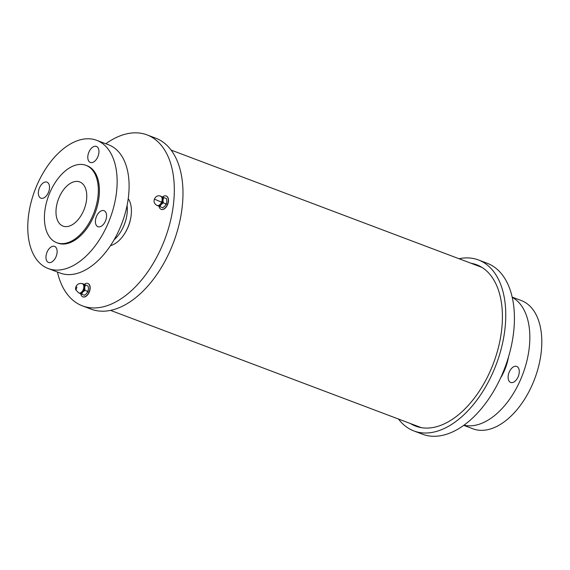 <?xml version="1.0" encoding="UTF-8"?>
<svg xmlns="http://www.w3.org/2000/svg" width="570" height="570" viewBox="0 0 570 570"><rect width="100%" height="100%" fill="white"/><g stroke="black" fill="none" stroke-linecap="round" stroke-linejoin="round"><path stroke-width="0.85" d="M57.413 272.011A91.385 53.523 -69.3 0 0 82.472 305.891L91.129 309.154A91.385 53.523 -69.3 0 0 171.442 247.672A91.385 53.523 -69.3 0 0 155.66 138.154L147.003 134.883A91.385 53.523 -69.3 0 0 105.813 143.761M82.472 305.891A91.385 53.523 -69.3 0 0 162.778 244.402A91.385 53.523 -69.3 0 0 147.003 134.883M110.573 310.386L420.268 427.258A85.678 50.181 -69.3 0 0 421.508 427.692M481.985 267.43A85.678 50.181 -69.3 0 0 480.767 266.938L171.071 150.074M475.765 265.05A86.248 50.516 110.7 0 1 478.978 265.77M418.152 426.951A86.248 50.516 110.7 0 1 415.266 425.37M470.998 263.255A86.248 50.516 110.7 0 1 476.634 264.765A86.248 50.516 110.7 0 1 493.442 363.297A86.248 50.516 110.7 0 1 415.73 426.153A86.248 50.516 110.7 0 1 410.5 423.574M459.007 258.73A91.385 53.523 110.7 0 1 478.444 259.956A91.385 53.523 110.7 0 1 496.256 364.358A91.385 53.523 110.7 0 1 413.913 430.963A91.385 53.523 110.7 0 1 398.508 419.043M478.444 259.956L487.108 263.226A91.385 53.523 110.7 0 1 504.92 367.629A91.385 53.523 110.7 0 1 422.577 434.233L413.913 430.963M161.217 209.354A7.139 4.182 -69.3 0 0 161.317 209.397A7.139 4.182 -69.3 0 0 167.594 204.594A7.139 4.182 -69.3 0 0 166.362 196.037A7.139 4.182 -69.3 0 0 166.255 196.002M159.087 206.34A7.139 4.182 -69.3 0 0 161.111 209.318A7.139 4.182 -69.3 0 0 167.388 204.516A7.139 4.182 -69.3 0 0 166.155 195.959A7.139 4.182 -69.3 0 0 162.707 196.828M162.828 207.779L159.928 206.703L161.053 204.58A4.945 2.9 -69.3 0 0 162.956 200.02A4.945 2.9 -69.3 0 0 161.659 196.614L166.461 198.609L166.839 201.488L166.112 204.559L166.575 203.447L166.055 203.917L164.929 206.041L162.799 207.751M166.461 198.609L161.659 196.614A4.945 2.9 -69.3 0 0 161.495 196.543L160.676 196.237C155.724 193.679 150.573 202.321 157.185 205.492A4.945 2.9 -69.3 0 0 161.531 202.165A4.945 2.9 -69.3 0 0 160.84 196.308A4.945 2.9 -69.3 0 0 160.676 196.237M166.055 203.917L163.334 202.892L162.956 200.02L163.74 197.583M159.928 206.703L157.847 205.734A4.945 2.9 -69.3 0 0 158.004 205.798A4.945 2.9 -69.3 0 0 161.053 204.58L163.334 202.892M160.255 196.144L160.74 196.087M82.899 296.856A7.139 4.182 -69.3 0 0 83.006 296.892A7.139 4.182 -69.3 0 0 89.433 291.69A7.139 4.182 -69.3 0 0 88.044 283.532A7.139 4.182 -69.3 0 0 87.937 283.497M80.769 293.835A7.139 4.182 -69.3 0 0 81.054 294.897A7.139 4.182 -69.3 0 0 82.793 296.813A7.139 4.182 -69.3 0 0 89.226 291.612A7.139 4.182 -69.3 0 0 87.837 283.454A7.139 4.182 -69.3 0 0 84.389 284.323M88.143 286.112L82.422 283.582L88.143 286.112L88.521 288.983L87.737 291.42L86.612 293.543L84.481 295.246M84.51 295.281L81.61 294.198L82.736 292.075L85.016 290.394L84.638 287.515A4.945 2.9 -69.3 0 0 83.341 284.117A4.945 2.9 -69.3 0 0 83.184 284.045L82.358 283.732C77.142 282.214 74.421 287.857 75.995 290.123L76.864 286.945M87.737 291.42L87.794 292.054L88.257 290.942L87.737 291.42L85.016 290.394M81.938 283.639L82.422 283.582M85.422 285.086L84.638 287.515A4.945 2.9 -69.3 0 1 82.736 292.075A4.945 2.9 -69.3 0 1 79.686 293.301A4.945 2.9 -69.3 0 1 79.529 293.229L81.61 294.198M516.057 380.19A8.564 5.016 110.7 0 1 510.663 382.449A8.564 5.016 110.7 0 1 508.996 372.659A8.564 5.016 110.7 0 1 516.712 366.417A8.564 5.016 110.7 0 1 519.263 372.103A8.564 5.016 110.7 0 1 516.057 380.19M512.166 297.105L521.315 300.554A68.543 40.142 110.7 0 1 537.581 317.896A68.543 40.142 110.7 0 1 526.523 396.036A68.543 40.142 110.7 0 1 472.922 428.811L463.766 425.355M512.223 297.348A68.543 40.142 110.7 0 1 525.625 313.386A68.543 40.142 110.7 0 1 515.857 389.246A68.543 40.142 110.7 0 1 463.973 425.213M106.519 216.885A8.564 5.016 -69.3 0 0 104.011 210.672A8.564 5.016 -69.3 0 0 96.287 216.921A8.564 5.016 -69.3 0 0 97.962 226.71A8.564 5.016 -69.3 0 0 106.519 216.885M66.547 268.491A68.543 40.142 -69.3 0 0 114.392 204.281A68.543 40.142 -69.3 0 0 96.658 140.305A68.543 40.142 -69.3 0 0 34.898 190.259A68.543 40.142 -69.3 0 0 48.258 268.555A68.543 40.142 -69.3 0 0 66.547 268.491M48.258 268.555L60.213 273.073A68.543 40.142 -69.3 0 0 78.503 273.002A68.543 40.142 -69.3 0 0 126.348 208.791A68.543 40.142 -69.3 0 0 108.614 144.816L96.658 140.305M114.135 239.742A27.132 15.889 -69.3 0 0 127.074 205.457M110.495 245.627A27.132 15.889 -69.3 0 0 124.509 233.835A27.132 15.889 -69.3 0 0 130.958 216.75A27.132 15.889 -69.3 0 0 128.229 198.631M124.509 233.835L124.83 233.337A25.415 14.884 -69.3 0 0 130.865 217.334L130.958 216.75M73.416 181.951A23.612 13.83 -69.3 0 0 56.929 204.074A23.612 13.83 -69.3 0 0 63.042 226.112A23.612 13.83 -69.3 0 0 84.317 208.905A23.612 13.83 -69.3 0 0 79.715 181.93A23.612 13.83 -69.3 0 0 73.416 181.951M67.809 242.67A41.354 24.218 -69.3 0 0 96.672 203.932A41.354 24.218 -69.3 0 0 85.977 165.336A41.354 24.218 -69.3 0 0 48.714 195.474A41.354 24.218 -69.3 0 0 56.779 242.713A41.354 24.218 -69.3 0 0 67.809 242.67M56.779 242.713L57.862 243.119A41.354 24.218 -69.3 0 0 68.892 243.084A41.354 24.218 -69.3 0 0 97.755 204.338A41.354 24.218 -69.3 0 0 87.06 165.742L85.977 165.336M94.114 146.426A8.564 5.016 -69.3 0 0 88.136 154.449A8.564 5.016 -69.3 0 0 90.352 162.45A8.564 5.016 -69.3 0 0 98.069 156.201A8.564 5.016 -69.3 0 0 96.401 146.419A8.564 5.016 -69.3 0 0 94.114 146.426M38.397 191.983A8.564 5.016 -69.3 0 0 40.912 198.189A8.564 5.016 -69.3 0 0 48.628 191.94A8.564 5.016 -69.3 0 0 46.961 182.158A8.564 5.016 -69.3 0 0 38.397 191.983M50.808 262.435A8.564 5.016 -69.3 0 0 56.786 254.412A8.564 5.016 -69.3 0 0 54.57 246.411A8.564 5.016 -69.3 0 0 46.847 252.66A8.564 5.016 -69.3 0 0 48.521 262.449A8.564 5.016 -69.3 0 0 50.808 262.435M161.531 202.165L155.175 199.45M513.278 334.825L513.663 331.719M79.686 293.301L78.867 292.987A4.945 2.9 -69.3 0 0 81.909 291.769A4.945 2.9 -69.3 0 0 83.826 287.073A4.945 2.9 -69.3 0 0 82.358 283.732M508.547 356.849A37.128 21.745 110.7 0 1 500.517 378.117M158.004 205.798L157.185 205.492M513.228 335.245L513.42 334.825M75.995 290.123L78.867 292.987"/></g></svg>
